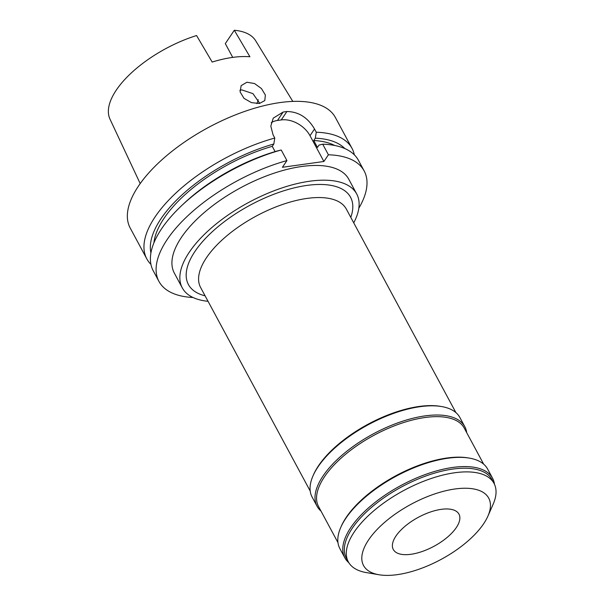 <?xml version="1.0" encoding="UTF-8"?>
<svg xmlns="http://www.w3.org/2000/svg" width="605" height="605" viewBox="0 0 605 605"><rect width="100%" height="100%" fill="white"/><g stroke="black" fill="none" stroke-linecap="round" stroke-linejoin="round"><path stroke-width="0.91" d="M292.82 101.413L255.635 40.717A82.734 36.527 151.7 0 0 234.309 30.25L225.31 43.62L232.721 57.384M256.875 103.606A61.763 27.27 151.7 0 0 258.237 99.719M234.309 30.25L249.918 56.772A84.481 37.298 151.7 0 0 212.173 62.058L196.565 35.536A82.734 36.527 151.7 0 0 116.304 90.092A82.734 36.527 151.7 0 0 109.989 119.14L140.194 183.595M259.379 103.478L264.809 100.581L265.361 95.03L261.428 88.534L254.531 83.535L246.916 82.227L241.153 85.63L240.094 91.899L243.989 98.343L251.461 102.638L259.379 103.478M271.237 122.724A23.308 16.017 -146.1 0 1 277.476 120.463L281.242 119.934A23.308 16.017 -146.1 0 1 310.01 135.709L323.894 161.482L328.409 154.782L322.707 144.187L319.039 145.087L317.459 147.431L313.738 140.526L315.318 138.182L316.264 132.23A116.531 51.448 -28.3 0 1 352.019 148.384L335.412 117.536A116.531 51.448 151.7 0 0 244.98 111.32A116.531 51.448 151.7 0 0 138.53 185.985A116.531 51.448 151.7 0 0 130.204 228.024L146.811 258.872A116.531 51.448 -28.3 0 1 155.137 216.824A116.531 51.448 -28.3 0 1 274.783 138.038L273.838 143.99A110.987 49.005 -28.3 0 0 160.983 218.73A110.987 49.005 -28.3 0 0 150.917 252.981M150.932 264.37A116.531 51.448 -28.3 0 1 146.811 258.872M193.04 297.501A116.531 51.448 -28.3 0 1 158.956 281.423A116.531 51.448 -28.3 0 1 167.282 239.376A116.531 51.448 -28.3 0 1 286.929 160.59L282.414 167.29L323.894 161.482M328.409 154.782A116.531 51.448 -28.3 0 1 364.157 170.928A116.531 51.448 -28.3 0 1 358.825 208.233M356.7 193.948L348.767 179.216A99.054 43.734 151.7 0 0 271.902 173.93A99.054 43.734 151.7 0 0 181.424 237.394A99.054 43.734 151.7 0 0 174.346 273.135L182.279 287.867A99.054 43.734 -28.3 0 1 189.357 252.126A99.054 43.734 -28.3 0 1 279.835 188.662A99.054 43.734 -28.3 0 1 356.7 193.948A99.054 43.734 -28.3 0 1 353.736 222.852M316.264 132.23L314.524 129.001C307.801 117.536 298.59 111.713 286.906 111.524A116.531 51.448 -28.3 0 0 283.132 112.054L273.248 118.141L270.813 126.082L273.044 134.809L274.783 138.038M352.019 148.384A116.531 51.448 -28.3 0 1 354.341 154.842M281.219 149.995A116.531 51.448 151.7 0 0 181.394 205.874L183.58 203.809A110.987 49.005 151.7 0 1 277.551 150.895L281.219 149.995L286.929 160.59M273.838 143.99L272.258 146.334L275.101 151.613M181.394 205.874A116.531 51.448 151.7 0 0 161.58 228.788A116.531 51.448 151.7 0 0 153.254 270.828L158.956 281.423M272.258 146.334A107.206 47.334 151.7 0 0 164.046 218.299A107.206 47.334 151.7 0 0 153.92 242.832M315.318 138.182A110.987 49.005 -28.3 0 1 344.835 148.565M334.716 145.487A107.206 47.334 151.7 0 0 313.738 140.526M364.157 170.928L358.455 160.34A116.531 51.448 151.7 0 0 322.707 144.187M208.037 301.298A99.054 43.734 -28.3 0 1 182.279 287.867M350.787 217.376A92.058 40.641 151.7 0 0 297.478 187.119A92.058 40.641 151.7 0 0 195.014 251.332A92.058 40.641 151.7 0 0 205.087 295.822M455.905 412.602L346.302 209.043A82.734 36.527 151.7 0 0 282.096 204.634A82.734 36.527 151.7 0 0 206.517 257.647A82.734 36.527 151.7 0 0 200.61 287.496L310.214 491.056M313.027 475.825L313.541 474.645A82.734 36.527 -28.3 0 1 318.548 465.699A82.734 36.527 -28.3 0 1 440.38 406.356L441.642 406.568A83.898 37.041 151.7 0 0 318.101 466.75A83.898 37.041 151.7 0 0 313.027 475.825A83.898 37.041 151.7 0 0 312.104 497.023L317.058 506.226A83.898 37.041 -28.3 0 1 323.055 475.961A83.898 37.041 -28.3 0 1 399.693 422.199A83.898 37.041 -28.3 0 1 464.806 426.676A83.898 37.041 -28.3 0 1 466.697 432.643M464.806 426.676L459.853 417.473A83.898 37.041 151.7 0 0 441.642 406.568M321.005 511.096A83.898 37.041 -28.3 0 1 317.058 506.226M483.667 464.156L464.277 428.151A82.734 36.527 151.7 0 0 400.071 423.734A82.734 36.527 151.7 0 0 324.492 476.748A82.734 36.527 151.7 0 0 318.585 506.597L337.968 542.609M340.781 527.379L341.303 526.199A82.734 36.527 -28.3 0 1 346.302 517.252A82.734 36.527 -28.3 0 1 468.134 457.909L469.404 458.121A83.898 37.041 151.7 0 0 345.856 518.303A83.898 37.041 151.7 0 0 340.781 527.379A83.898 37.041 151.7 0 0 339.859 548.576L344.82 557.78A83.898 37.041 -28.3 0 1 350.817 527.515A83.898 37.041 -28.3 0 1 427.455 473.753A83.898 37.041 -28.3 0 1 492.568 478.23A83.898 37.041 -28.3 0 1 494.466 484.287M492.568 478.23L487.607 469.026A83.898 37.041 151.7 0 0 469.404 458.121M348.828 562.703A83.898 37.041 -28.3 0 1 344.82 557.78M494.02 483.387L492.031 479.704A82.734 36.527 151.7 0 0 427.833 475.288A82.734 36.527 151.7 0 0 352.254 528.301A82.734 36.527 151.7 0 0 346.34 558.15L348.321 561.833A82.734 36.527 -28.3 0 1 354.235 531.984A82.734 36.527 -28.3 0 1 429.815 478.971A82.734 36.527 -28.3 0 1 494.02 483.387A82.734 36.527 -28.3 0 1 493.113 504.29L487.933 516.073A71.08 31.384 -28.3 0 1 483.637 523.764A71.08 31.384 -28.3 0 1 378.964 574.75A71.08 31.384 -28.3 0 1 368.619 539.872A71.08 31.384 -28.3 0 1 449.568 489.906A71.08 31.384 -28.3 0 1 487.933 516.073M378.964 574.75L366.275 572.58A82.734 36.527 -28.3 0 1 348.321 561.833M395.957 536.038A37.291 16.464 151.7 0 0 393.295 549.491A37.291 16.464 151.7 0 0 422.23 551.48A37.291 16.464 151.7 0 0 456.299 527.59A37.291 16.464 151.7 0 0 458.961 514.137A37.291 16.464 151.7 0 0 430.019 512.148A37.291 16.464 151.7 0 0 395.957 536.038M239.882 90.342L241.766 89.88L252.951 93.631L259.779 103.417M281.242 119.934L286.906 111.524M283.132 112.054L277.476 120.463M314.524 129.001L310.01 135.709"/></g></svg>
